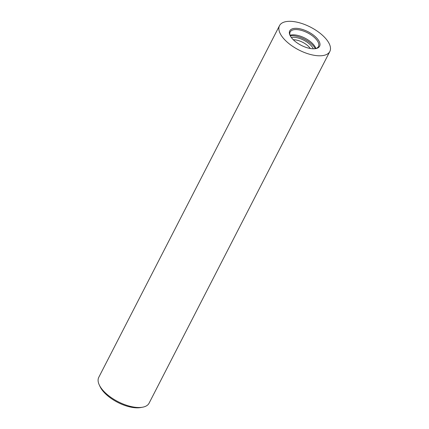 <?xml version="1.0" encoding="UTF-8"?>
<svg xmlns="http://www.w3.org/2000/svg" width="429" height="429" viewBox="0 0 429 429"><rect width="100%" height="100%" fill="white"/><g stroke="black" fill="none" stroke-linecap="round" stroke-linejoin="round"><path stroke-width="0.64" d="M293.334 39.779A12.371 5.609 -152.8 0 1 310.001 48.086A12.371 5.609 -152.8 0 1 310.285 48.493M291.329 37.495A14.141 6.414 -152.8 0 1 312.124 46.793A14.141 6.414 -152.8 0 1 313.309 48.793M290.251 35.789A16.795 7.615 -152.8 0 1 314.232 46.959A16.795 7.615 -152.8 0 1 315.32 48.675M290.058 35.253A15.911 7.213 -152.8 0 1 314.248 45.506A15.911 7.213 -152.8 0 1 315.873 48.52M290.267 35.838A15.911 7.213 -152.8 0 1 290.165 31.987A15.911 7.213 -152.8 0 1 302.231 30.636A15.911 7.213 -152.8 0 1 316.951 40.251A15.911 7.213 -152.8 0 1 318.463 46.53A15.911 7.213 -152.8 0 1 315.272 48.691M291.339 37.511A16.795 7.615 -152.8 0 1 290.047 35.398A16.795 7.615 -152.8 0 1 298.552 28.545A16.795 7.615 -152.8 0 1 318.012 39.602A16.795 7.615 -152.8 0 1 315.76 48.611A16.795 7.615 -152.8 0 1 291.339 37.511M327.134 40.321A28.282 12.827 -152.8 0 1 329.831 51.485A28.282 12.827 -152.8 0 1 308.376 53.888A28.282 12.827 -152.8 0 1 282.218 36.797A28.282 12.827 -152.8 0 1 279.52 25.633A28.282 12.827 -152.8 0 1 300.976 23.225A28.282 12.827 -152.8 0 1 327.134 40.321M329.831 51.485L149.072 403.201A28.282 12.827 -152.8 0 1 142.589 407.207A28.282 12.827 -152.8 0 1 101.459 388.513A28.282 12.827 -152.8 0 1 99.281 384.947A28.282 12.827 -152.8 0 1 98.761 377.348L279.52 25.633M142.589 407.207L140.707 407.55A26.512 12.023 -152.8 0 1 102.14 390.025A26.512 12.023 -152.8 0 1 100.096 386.679L99.281 384.947"/></g></svg>
